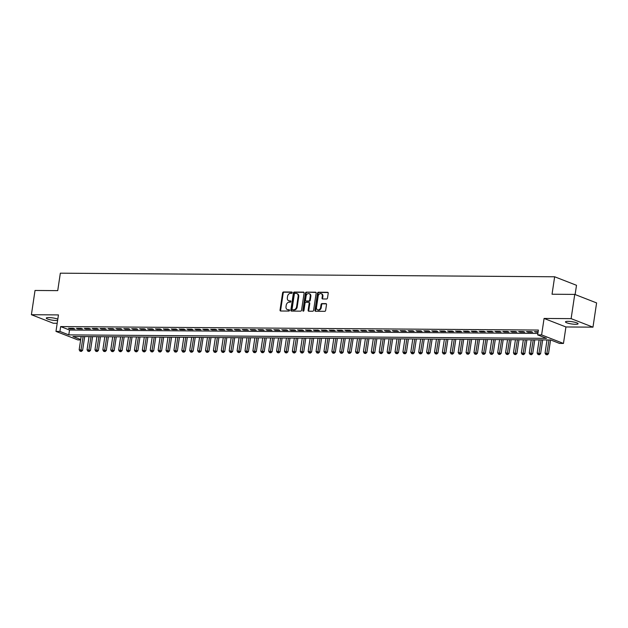 <?xml version="1.0" encoding="UTF-8"?>
<svg xmlns="http://www.w3.org/2000/svg" width="628" height="628" viewBox="0 0 628 628"><rect width="100%" height="100%" fill="white"/><g stroke="black" fill="none" stroke-linecap="round" stroke-linejoin="round"><path stroke-width="0.94" d="M292.193 292.703A0.683 0.526 -68.7 0 0 291.753 292.028L283.518 291.973A0.981 0.754 -68.7 0 0 282.6 292.915L280.041 310.051A0.981 0.754 -68.7 0 0 280.669 311.009L288.911 311.064A0.683 0.526 -68.7 0 0 289.108 309.737L288.04 309.73A3.132 2.418 -68.7 0 1 287.357 309.596A3.132 2.418 -68.7 0 1 286.015 306.66L286.227 305.232A3.132 2.418 -68.7 0 1 289.163 302.209L290.23 302.217A0.683 0.526 -68.7 0 0 290.426 300.883L289.367 300.875A3.132 2.418 -68.7 0 1 288.684 300.749A3.132 2.418 -68.7 0 1 287.341 297.813L287.553 296.385A3.132 2.418 -68.7 0 1 290.489 293.355L291.557 293.362A0.683 0.526 -68.7 0 0 292.193 292.703M568.002 321.348A6.382 1.146 -171.5 0 0 565.475 321.881A6.382 1.146 -171.5 0 0 568.882 323.436A6.382 1.146 -171.5 0 0 575.562 324.299A6.382 1.146 -171.5 0 0 578.09 323.765A6.382 1.146 -171.5 0 0 574.683 322.219A6.382 1.146 -171.5 0 0 568.002 321.348M57.815 319.15A6.382 1.146 -171.5 0 0 48.811 317.572A6.382 1.146 -171.5 0 0 46.284 318.106A6.382 1.146 -171.5 0 0 49.691 319.652A6.382 1.146 -171.5 0 0 56.371 320.523A6.382 1.146 -171.5 0 0 57.611 320.476M326.576 298.999A0.981 0.754 -68.7 0 0 327.494 298.057L328.216 293.245A0.981 0.754 -68.7 0 0 327.581 292.287L318.435 292.224A0.981 0.754 -68.7 0 0 317.517 293.174L314.958 310.303A0.981 0.754 -68.7 0 0 315.594 311.26L324.739 311.331A0.981 0.754 -68.7 0 0 325.649 310.381L326.521 304.572A0.981 0.754 -68.7 0 0 325.885 303.614L321.976 303.591A0.981 0.754 -68.7 0 0 321.057 304.533L320.625 307.414A2.614 2.017 -68.7 0 1 317.603 309.839A2.614 2.017 -68.7 0 1 316.481 307.382L318.168 296.102A2.614 2.017 -68.7 0 1 321.191 293.684A2.614 2.017 -68.7 0 1 322.313 296.133L322.031 298.017A0.981 0.754 -68.7 0 0 322.666 298.975L326.576 298.999M574.746 294.399L596.6 302.916L592.973 327.157L571.119 318.639L574.746 294.399L552.043 294.234L554.65 276.775L60.335 273.18L57.729 290.631L35.027 290.466L31.4 314.714L58.443 314.911L55.978 331.396L59.927 331.427L60.657 326.576L538.384 330.053L537.662 334.897L541.611 334.928L563.465 343.445L559.517 343.422L550.662 339.968L72.927 336.49L80.698 339.52M571.119 318.639L544.076 318.443L541.611 334.928M304.109 293.072A0.981 0.754 -68.7 0 0 303.473 292.114L294.328 292.051A0.981 0.754 -68.7 0 0 293.409 292.993L290.85 310.13A0.981 0.754 -68.7 0 0 291.486 311.088L300.631 311.15A0.981 0.754 -68.7 0 0 301.55 310.208L304.109 293.072M306.386 292.138L315.531 292.201A0.981 0.754 -68.7 0 1 316.159 293.158L313.6 310.295A0.981 0.754 -68.7 0 1 312.681 311.237L308.772 311.213A0.981 0.754 -68.7 0 1 308.136 310.256L309.172 303.308A0.981 0.754 -68.7 0 0 308.544 302.351L305.946 302.327A0.981 0.754 -68.7 0 0 305.027 303.277L303.944 310.507A0.683 0.526 -68.7 0 1 302.861 310.499L305.467 293.08A0.981 0.754 -68.7 0 1 306.386 292.138L315.994 292.428M31.4 314.714L53.254 323.232L57.195 323.263M73.225 328.303L68.491 328.271L69.967 328.844L74.708 328.884L73.225 328.303M81.122 328.365L76.388 328.326L77.864 328.899L82.598 328.939L81.122 328.365M89.019 328.42L84.285 328.381L85.761 328.962L90.495 328.994L89.019 328.42M96.916 328.475L92.183 328.444L93.658 329.017L98.392 329.056L96.916 328.475M104.813 328.53L100.08 328.499L101.555 329.072L106.289 329.111L104.813 328.53M112.71 328.593L107.969 328.554L109.453 329.135L114.186 329.166L112.71 328.593M120.607 328.648L115.866 328.617L117.342 329.19L122.083 329.221L120.607 328.648M128.505 328.703L123.763 328.672L125.239 329.245L129.98 329.284L128.505 328.703M136.402 328.766L131.66 328.727L133.136 329.308L137.877 329.339L136.402 328.766M144.299 328.821L139.557 328.789L141.033 329.362L145.774 329.394L144.299 328.821M152.196 328.876L147.454 328.844L148.93 329.417L153.672 329.457L152.196 328.876M160.085 328.939L155.352 328.899L156.827 329.48L161.569 329.512L160.085 328.939M167.982 328.994L163.249 328.962L164.724 329.535L169.466 329.567L167.982 328.994M175.879 329.048L171.146 329.017L172.621 329.59L177.355 329.629L175.879 329.048M183.776 329.111L179.043 329.072L180.519 329.653L185.252 329.684L183.776 329.111M191.673 329.166L186.94 329.135L188.416 329.708L193.149 329.739L191.673 329.166M199.571 329.221L194.829 329.19L196.313 329.763L201.046 329.802L199.571 329.221M207.468 329.284L202.726 329.245L204.21 329.826L208.943 329.857L207.468 329.284M215.365 329.339L210.623 329.308L212.099 329.881L216.841 329.912L215.365 329.339M223.262 329.394L218.52 329.362L219.996 329.936L224.738 329.975L223.262 329.394M231.159 329.457L226.418 329.417L227.893 329.998L232.635 330.03L231.159 329.457M239.056 329.512L234.315 329.48L235.79 330.053L240.532 330.085L239.056 329.512M246.953 329.567L242.212 329.535L243.688 330.108L248.429 330.147L246.953 329.567M254.842 329.629L250.109 329.59L251.585 330.163L256.326 330.202L254.842 329.629M262.74 329.684L258.006 329.645L259.482 330.226L264.215 330.257L262.74 329.684M270.637 329.739L265.903 329.708L267.379 330.281L272.112 330.32L270.637 329.739M278.534 329.802L273.8 329.763L275.276 330.336L280.01 330.375L278.534 329.802M286.431 329.857L281.697 329.818L283.173 330.399L287.907 330.43L286.431 329.857M294.328 329.912L289.587 329.881L291.07 330.454L295.804 330.485L294.328 329.912M302.225 329.967L297.484 329.936L298.959 330.509L303.701 330.548L302.225 329.967M310.122 330.03L305.381 329.99L306.856 330.571L311.598 330.603L310.122 330.03M318.019 330.085L313.278 330.053L314.754 330.626L319.495 330.658L318.019 330.085M325.916 330.14L321.175 330.108L322.651 330.681L327.392 330.721L325.916 330.14M333.813 330.202L329.072 330.163L330.548 330.744L335.289 330.775L333.813 330.202M341.703 330.257L336.969 330.226L338.445 330.799L343.186 330.83L341.703 330.257M349.6 330.312L344.866 330.281L346.342 330.854L351.083 330.893L349.6 330.312M357.497 330.375L352.763 330.336L354.239 330.917L358.973 330.948L357.497 330.375M365.394 330.43L360.66 330.399L362.136 330.972L366.87 331.003L365.394 330.43M373.291 330.485L368.558 330.454L370.033 331.027L374.767 331.066L373.291 330.485M381.188 330.548L376.455 330.509L377.93 331.089L382.664 331.121L381.188 330.548M389.085 330.603L384.344 330.571L385.828 331.144L390.561 331.176L389.085 330.603M396.982 330.658L392.241 330.626L393.717 331.199L398.458 331.239L396.982 330.658M404.879 330.721L400.138 330.681L401.614 331.262L406.355 331.294L404.879 330.721M412.777 330.775L408.035 330.744L409.511 331.317L414.252 331.349L412.777 330.775M420.674 330.83L415.932 330.799L417.408 331.372L422.149 331.411L420.674 330.83M428.571 330.893L423.829 330.854L425.305 331.435L430.047 331.466L428.571 330.893M436.46 330.948L431.726 330.917L433.202 331.49L437.944 331.521L436.46 330.948M444.357 331.003L439.624 330.972L441.099 331.545L445.833 331.584L444.357 331.003M452.254 331.066L447.521 331.027L448.996 331.6L453.73 331.639L452.254 331.066M460.151 331.121L455.418 331.082L456.894 331.663L461.627 331.694L460.151 331.121M468.048 331.176L463.315 331.144L464.791 331.717L469.524 331.757L468.048 331.176M475.945 331.231L471.204 331.199L472.688 331.772L477.421 331.812L475.945 331.231M483.843 331.294L479.101 331.254L480.585 331.835L485.318 331.867L483.843 331.294M491.74 331.349L486.998 331.317L488.474 331.89L493.215 331.922L491.74 331.349M499.637 331.403L494.895 331.372L496.371 331.945L501.113 331.984L499.637 331.403M507.534 331.466L502.793 331.427L504.268 332.008L509.01 332.039L507.534 331.466M515.431 331.521L510.69 331.49L512.165 332.063L516.907 332.094L515.431 331.521M523.32 331.576L518.587 331.545L520.062 332.118L524.804 332.157L523.32 331.576M531.217 331.639L526.484 331.6L527.96 332.181L532.701 332.212L531.217 331.639M60.657 326.576L69.512 330.03L537.882 333.437M538.141 331.686L534.381 331.663L538.063 332.251M575.122 294.54L576.504 285.293L554.65 276.775M544.076 318.443L565.93 326.96L592.973 327.157M565.93 326.96L563.465 343.445M80.635 339.936L77.841 339.913L55.978 331.396M59.927 331.427L68.79 334.881L546.525 338.351L537.662 334.897M69.512 330.03L68.79 334.881M69.967 328.844L70.053 328.279M77.864 328.899L77.951 328.342M85.761 328.962L85.848 328.397M93.658 329.017L93.737 328.452M101.555 329.072L101.634 328.515M109.453 329.135L109.531 328.57M117.342 329.19L117.428 328.625M125.239 329.245L125.325 328.687M133.136 329.308L133.222 328.742M141.033 329.362L141.119 328.797M148.93 329.417L149.017 328.852M156.827 329.48L156.914 328.915M164.724 329.535L164.811 328.97M172.621 329.59L172.708 329.025M180.519 329.653L180.605 329.088M188.416 329.708L188.494 329.143M196.313 329.763L196.391 329.198M204.21 329.826L204.288 329.26M212.099 329.881L212.186 329.315M219.996 329.936L220.083 329.37M227.893 329.998L227.98 329.433M235.79 330.053L235.877 329.488M243.688 330.108L243.774 329.543M251.585 330.163L251.671 329.606M259.482 330.226L259.568 329.661M267.379 330.281L267.465 329.716M275.276 330.336L275.354 329.779M283.173 330.399L283.252 329.833M291.07 330.454L291.149 329.888M298.959 330.509L299.046 329.951M306.856 330.571L306.943 330.006M314.754 330.626L314.84 330.061M322.651 330.681L322.737 330.116M330.548 330.744L330.634 330.179M338.445 330.799L338.531 330.234M346.342 330.854L346.428 330.289M354.239 330.917L354.325 330.352M362.136 330.972L362.223 330.406M370.033 331.027L370.112 330.461M377.93 331.089L378.009 330.524M385.828 331.144L385.906 330.579M393.717 331.199L393.803 330.634M401.614 331.262L401.7 330.697M409.511 331.317L409.597 330.752M417.408 331.372L417.494 330.807M425.305 331.435L425.392 330.87M433.202 331.49L433.289 330.925M441.099 331.545L441.186 330.98M448.996 331.6L449.083 331.042M456.894 331.663L456.98 331.097M464.791 331.717L464.869 331.152M472.688 331.772L472.766 331.215M480.585 331.835L480.663 331.27M488.474 331.89L488.56 331.325M496.371 331.945L496.458 331.388M504.268 332.008L504.355 331.443M512.165 332.063L512.252 331.498M520.062 332.118L520.149 331.553M527.96 332.181L528.046 331.615M535.857 332.236L535.943 331.67M288.684 300.749L289.273 300.977A3.132 2.418 -68.7 0 0 289.955 301.102L289.367 300.875M290.803 301.11L289.955 301.102M287.357 309.596L287.954 309.832A3.132 2.418 -68.7 0 0 288.629 309.957L288.04 309.73M289.477 309.965L288.629 309.957M292.122 292.256L284.107 292.201A0.981 0.754 -68.7 0 0 283.189 293.143L280.63 310.279A0.981 0.754 -68.7 0 0 280.795 311.009M303.944 292.342L294.925 292.279A0.981 0.754 -68.7 0 0 294.006 293.221L291.439 310.358A0.981 0.754 -68.7 0 0 291.612 311.088M294.979 293.386A0.683 0.526 -68.7 0 0 294.344 294.053L292.091 309.086A0.683 0.526 -68.7 0 0 292.538 309.761L293.661 309.769A3.132 2.418 -68.7 0 0 296.597 306.739L298.135 296.463A3.132 2.418 -68.7 0 0 296.793 293.527A3.132 2.418 -68.7 0 0 296.11 293.394L294.979 293.386M292.852 309.879A0.683 0.526 -68.7 0 0 293.127 309.989L292.538 309.761M296.793 293.527L297.382 293.755A3.132 2.418 -68.7 0 1 298.724 296.691L297.185 306.966A3.132 2.418 -68.7 0 1 294.249 309.996L293.127 309.989M309.133 302.578A0.981 0.754 -68.7 0 1 309.769 303.536L308.725 310.483A0.981 0.754 -68.7 0 0 308.89 311.213M306.974 292.365A0.981 0.754 -68.7 0 0 306.056 293.315L303.45 310.734A0.683 0.526 -68.7 0 0 303.505 311.135M310.256 296.094A2.614 2.017 -68.7 0 0 309.133 293.645A2.614 2.017 -68.7 0 0 306.103 296.063L305.514 300.043A0.981 0.754 -68.7 0 0 306.142 301L308.74 301.016A0.981 0.754 -68.7 0 0 309.659 300.066L310.256 296.094L310.844 296.322A2.614 2.017 -68.7 0 0 309.722 293.873L309.133 293.645M306.338 301.071A0.981 0.754 -68.7 0 0 306.739 301.228L306.142 301M310.844 296.322L310.248 300.302A0.981 0.754 -68.7 0 1 309.329 301.244L306.739 301.228M321.191 293.684L321.779 293.912A2.614 2.017 -68.7 0 1 322.902 296.369L322.619 298.245A0.981 0.754 -68.7 0 0 322.784 298.975M317.603 309.839L318.192 310.067A2.614 2.017 -68.7 0 0 321.214 307.642L320.625 307.414M326.356 303.85L322.564 303.819A0.981 0.754 -68.7 0 0 321.646 304.768L321.214 307.642M328.051 292.522L319.024 292.452A0.981 0.754 -68.7 0 0 318.106 293.402L315.546 310.538A0.981 0.754 -68.7 0 0 315.711 311.26M81.138 336.545L79.167 349.757L82.613 350.346L84.678 336.577M80.8 351.201L80.015 351.193L81.389 351.429L80.8 351.201L83.116 336.561M80.015 351.193L79.167 349.757M82.613 350.346L81.389 351.429M89.035 336.608L87.064 349.82L90.511 350.408L92.567 336.632M88.697 351.256L87.904 351.256L89.286 351.492L88.697 351.256L91.013 336.624M87.904 351.256L87.064 349.82M90.511 350.408L89.286 351.492M96.932 336.663L94.961 349.875L98.408 350.463L100.464 336.687M96.594 351.319L95.801 351.311L97.183 351.547L96.594 351.319L98.902 336.679M95.801 351.311L94.961 349.875M98.408 350.463L97.183 351.547M104.829 336.718L102.851 349.929L106.305 350.518L108.361 336.749M104.491 351.374L103.698 351.366L105.08 351.601L104.491 351.374L106.799 336.734M103.698 351.366L102.851 349.929M106.305 350.518L105.08 351.601M112.726 336.781L110.748 349.992L114.202 350.581L116.258 336.804M112.388 351.429L111.596 351.429L112.977 351.664L112.388 351.429L114.696 336.796M111.596 351.429L110.748 349.992M114.202 350.581L112.977 351.664M120.623 336.836L118.645 350.047L122.099 350.636L124.156 336.859M120.286 351.492L119.493 351.484L120.874 351.719L120.286 351.492L122.593 336.851M119.493 351.484L118.645 350.047M122.099 350.636L120.874 351.719M128.52 336.891L126.542 350.102L129.996 350.691L132.053 336.922M128.183 351.547L127.39 351.539L128.771 351.774L128.183 351.547L130.491 336.906M127.39 351.539L126.542 350.102M129.996 350.691L128.771 351.774M136.417 336.953L134.439 350.157L137.893 350.754L139.95 336.977M136.08 351.601L135.287 351.601L136.668 351.837L136.08 351.601L138.388 336.969M135.287 351.601L134.439 350.157M137.893 350.754L136.668 351.837M144.307 337.008L142.336 350.22L145.79 350.809L147.847 337.032M143.969 351.664L143.184 351.656L144.566 351.892L143.969 351.664L146.285 337.024M143.184 351.656L142.336 350.22M145.79 350.809L144.566 351.892M152.204 337.063L150.233 350.275L153.679 350.864L155.744 337.095M151.866 351.719L151.081 351.711L152.463 351.947L151.866 351.719L154.182 337.079M151.081 351.711L150.233 350.275M153.679 350.864L152.463 351.947M160.101 337.126L158.13 350.33L161.577 350.926L163.641 337.15M159.763 351.774L158.978 351.774L160.36 352.01L159.763 351.774L162.079 337.134M158.978 351.774L158.13 350.33M161.577 350.926L160.36 352.01M167.998 337.181L166.028 350.393L169.474 350.981L171.538 337.205M167.66 351.837L166.875 351.829L168.249 352.065L167.66 351.837L169.976 337.197M166.875 351.829L166.028 350.393M169.474 350.981L168.249 352.065M175.895 337.236L173.925 350.448L177.371 351.036L179.427 337.267M175.557 351.892L174.772 351.884L176.146 352.12L175.557 351.892L177.873 337.252M174.772 351.884L173.925 350.448M177.371 351.036L176.146 352.12M183.792 337.299L181.822 350.502L185.268 351.099L187.325 337.322M183.454 351.947L182.662 351.947L184.043 352.182L183.454 351.947L185.77 337.307M182.662 351.947L181.822 350.502M185.268 351.099L184.043 352.182M191.689 337.354L189.711 350.565L193.165 351.154L195.222 337.377M191.352 352.01L190.559 352.002L191.94 352.237L191.352 352.01L193.66 337.369M190.559 352.002L189.711 350.565M193.165 351.154L191.94 352.237M199.586 337.409L197.608 350.62L201.062 351.209L203.119 337.44M199.249 352.065L198.456 352.057L199.837 352.292L199.249 352.065L201.557 337.424M198.456 352.057L197.608 350.62M201.062 351.209L199.837 352.292M207.483 337.471L205.505 350.675L208.959 351.272L211.016 337.495M207.146 352.12L206.353 352.12L207.735 352.355L207.146 352.12L209.454 337.479M206.353 352.12L205.505 350.675M208.959 351.272L207.735 352.355M215.38 337.526L213.402 350.738L216.856 351.327L218.913 337.55M215.043 352.182L214.25 352.175L215.632 352.41L215.043 352.182L217.351 337.542M214.25 352.175L213.402 350.738M216.856 351.327L215.632 352.41M223.278 337.581L221.299 350.793L224.753 351.382L226.81 337.605M222.94 352.237L222.147 352.23L223.529 352.465L222.94 352.237L225.248 337.597M222.147 352.23L221.299 350.793M224.753 351.382L223.529 352.465M231.175 337.644L229.196 350.848L232.65 351.437L234.707 337.668M230.829 352.292L230.044 352.284L231.426 352.528L230.829 352.292L233.145 337.652M230.044 352.284L229.196 350.848M232.65 351.437L231.426 352.528M239.064 337.699L237.094 350.911L240.548 351.499L242.604 337.723M238.726 352.355L237.941 352.347L239.323 352.583L238.726 352.355L241.042 337.715M237.941 352.347L237.094 350.911M240.548 351.499L239.323 352.583M246.961 337.754L244.991 350.966L248.437 351.554L250.501 337.778M246.623 352.41L245.838 352.402L247.22 352.638L246.623 352.41L248.939 337.77M245.838 352.402L244.991 350.966M248.437 351.554L247.22 352.638M254.858 337.809L252.888 351.021L256.334 351.609L258.398 337.84M254.521 352.465L253.736 352.457L255.109 352.693L254.521 352.465L256.836 337.825M253.736 352.457L252.888 351.021M256.334 351.609L255.109 352.693M262.755 337.872L260.785 351.083L264.231 351.672L266.296 337.895M262.418 352.52L261.633 352.52L263.006 352.755L262.418 352.52L264.733 337.888M261.633 352.52L260.785 351.083M264.231 351.672L263.006 352.755M270.652 337.927L268.682 351.138L272.128 351.727L274.185 337.95M270.315 352.583L269.522 352.575L270.904 352.81L270.315 352.583L272.631 337.942M269.522 352.575L268.682 351.138M272.128 351.727L270.904 352.81M278.549 337.982L276.579 351.193L280.025 351.782L282.082 338.013M278.212 352.638L277.419 352.63L278.801 352.865L278.212 352.638L280.52 337.997M277.419 352.63L276.579 351.193M280.025 351.782L278.801 352.865M286.447 338.045L284.468 351.256L287.922 351.845L289.979 338.068M286.109 352.693L285.316 352.693L286.698 352.928L286.109 352.693L288.417 338.06M285.316 352.693L284.468 351.256M287.922 351.845L286.698 352.928M294.344 338.099L292.365 351.311L295.819 351.9L297.876 338.123M294.006 352.755L293.213 352.748L294.595 352.983L294.006 352.755L296.314 338.115M293.213 352.748L292.365 351.311M295.819 351.9L294.595 352.983M302.241 338.154L300.262 351.366L303.716 351.955L305.773 338.186M301.903 352.81L301.11 352.803L302.492 353.038L301.903 352.81L304.211 338.17M301.11 352.803L300.262 351.366M303.716 351.955L302.492 353.038M310.138 338.217L308.16 351.429L311.614 352.018L313.67 338.241M309.8 352.865L309.007 352.865L310.389 353.101L309.8 352.865L312.108 338.233M309.007 352.865L308.16 351.429M311.614 352.018L310.389 353.101M318.035 338.272L316.057 351.484L319.511 352.072L321.567 338.296M317.697 352.928L316.904 352.92L318.286 353.156L317.697 352.928L320.005 338.288M316.904 352.92L316.057 351.484M319.511 352.072L318.286 353.156M325.924 338.327L323.954 351.539L327.408 352.127L329.464 338.359M325.587 352.983L324.802 352.975L326.183 353.211L325.587 352.983L327.902 338.343M324.802 352.975L323.954 351.539M327.408 352.127L326.183 353.211M333.821 338.39L331.851 351.594L335.305 352.19L337.362 338.414M333.484 353.038L332.699 353.038L334.08 353.274L333.484 353.038L335.799 338.406M332.699 353.038L331.851 351.594M335.305 352.19L334.08 353.274M341.718 338.445L339.748 351.656L343.194 352.245L345.259 338.468M341.381 353.101L340.596 353.093L341.977 353.329L341.381 353.101L343.697 338.461M340.596 353.093L339.748 351.656M343.194 352.245L341.977 353.329M349.615 338.5L347.645 351.711L351.091 352.3L353.156 338.531M349.278 353.156L348.493 353.148L349.867 353.383L349.278 353.156L351.594 338.516M348.493 353.148L347.645 351.711M351.091 352.3L349.867 353.383M357.513 338.563L355.542 351.766L358.988 352.363L361.045 338.586M357.175 353.211L356.39 353.211L357.764 353.446L357.175 353.211L359.491 338.571M356.39 353.211L355.542 351.766M358.988 352.363L357.764 353.446M365.41 338.618L363.439 351.829L366.885 352.418L368.942 338.641M365.072 353.274L364.279 353.266L365.661 353.501L365.072 353.274L367.388 338.633M364.279 353.266L363.439 351.829M366.885 352.418L365.661 353.501M373.307 338.673L371.329 351.884L374.783 352.473L376.839 338.704M372.969 353.329L372.176 353.321L373.558 353.556L372.969 353.329L375.277 338.688M372.176 353.321L371.329 351.884M374.783 352.473L373.558 353.556M381.204 338.735L379.226 351.939L382.68 352.536L384.736 338.759M380.866 353.383L380.073 353.383L381.455 353.619L380.866 353.383L383.174 338.743M380.073 353.383L379.226 351.939M382.68 352.536L381.455 353.619M389.101 338.79L387.123 352.002L390.577 352.591L392.633 338.814M388.763 353.446L387.971 353.438L389.352 353.674L388.763 353.446L391.071 338.806M387.971 353.438L387.123 352.002M390.577 352.591L389.352 353.674M396.998 338.845L395.02 352.057L398.474 352.646L400.531 338.877M396.661 353.501L395.868 353.493L397.249 353.729L396.661 353.501L398.968 338.861M395.868 353.493L395.02 352.057M398.474 352.646L397.249 353.729M404.895 338.908L402.917 352.112L406.371 352.708L408.428 338.932M404.558 353.556L403.765 353.548L405.146 353.792L404.558 353.556L406.865 338.916M403.765 353.548L402.917 352.112M406.371 352.708L405.146 353.792M412.792 338.963L410.814 352.175L414.268 352.763L416.325 338.987M412.455 353.619L411.662 353.611L413.043 353.847L412.455 353.619L414.763 338.979M411.662 353.611L410.814 352.175M414.268 352.763L413.043 353.847M420.681 339.018L418.711 352.23L422.165 352.818L424.222 339.041M420.344 353.674L419.559 353.666L420.941 353.902L420.344 353.674L422.66 339.034M419.559 353.666L418.711 352.23M422.165 352.818L420.941 353.902M428.579 339.081L426.608 352.284L430.054 352.873L432.119 339.104M428.241 353.729L427.456 353.721L428.838 353.964L428.241 353.729L430.557 339.089M427.456 353.721L426.608 352.284M430.054 352.873L428.838 353.964M436.476 339.136L434.505 352.347L437.952 352.936L440.016 339.159M436.138 353.792L435.353 353.784L436.727 354.019L436.138 353.792L438.454 339.151M435.353 353.784L434.505 352.347M437.952 352.936L436.727 354.019M444.373 339.191L442.402 352.402L445.849 352.991L447.913 339.214M444.035 353.847L443.25 353.839L444.624 354.074L444.035 353.847L446.351 339.206M443.25 353.839L442.402 352.402M445.849 352.991L444.624 354.074M452.27 339.246L450.3 352.457L453.746 353.046L455.802 339.277M451.932 353.902L451.14 353.894L452.521 354.129L451.932 353.902L454.248 339.261M451.14 353.894L450.3 352.457M453.746 353.046L452.521 354.129M460.167 339.308L458.197 352.52L461.643 353.109L463.7 339.332M459.829 353.957L459.037 353.957L460.418 354.192L459.829 353.957L462.137 339.324M459.037 353.957L458.197 352.52M461.643 353.109L460.418 354.192M468.064 339.363L466.086 352.575L469.54 353.164L471.597 339.387M467.727 354.019L466.934 354.011L468.315 354.247L467.727 354.019L470.034 339.379M466.934 354.011L466.086 352.575M469.54 353.164L468.315 354.247M475.961 339.418L473.983 352.63L477.437 353.219L479.494 339.45M475.624 354.074L474.831 354.066L476.212 354.302L475.624 354.074L477.932 339.434M474.831 354.066L473.983 352.63M477.437 353.219L476.212 354.302M483.858 339.481L481.88 352.693L485.334 353.281L487.391 339.505M483.521 354.129L482.728 354.129L484.11 354.365L483.521 354.129L485.829 339.497M482.728 354.129L481.88 352.693M485.334 353.281L484.11 354.365M491.755 339.536L489.777 352.748L493.231 353.336L495.288 339.56M491.418 354.192L490.625 354.184L492.007 354.42L491.418 354.192L493.726 339.552M490.625 354.184L489.777 352.748M493.231 353.336L492.007 354.42M499.653 339.591L497.674 352.803L501.128 353.391L503.185 339.622M499.315 354.247L498.522 354.239L499.904 354.475L499.315 354.247L501.623 339.607M498.522 354.239L497.674 352.803M501.128 353.391L499.904 354.475M507.542 339.654L505.571 352.865L509.025 353.454L511.082 339.677M507.204 354.302L506.419 354.302L507.801 354.537L507.204 354.302L509.52 339.67M506.419 354.302L505.571 352.865M509.025 353.454L507.801 354.537M515.439 339.709L513.469 352.92L516.923 353.509L518.979 339.732M515.101 354.365L514.316 354.357L515.698 354.592L515.101 354.365L517.417 339.724M514.316 354.357L513.469 352.92M516.923 353.509L515.698 354.592M523.336 339.764L521.366 352.975L524.812 353.564L526.876 339.795M522.998 354.42L522.213 354.412L523.595 354.647L522.998 354.42L525.314 339.779M522.213 354.412L521.366 352.975M524.812 353.564L523.595 354.647M531.233 339.827L529.263 353.03L532.709 353.627L534.773 339.85M530.895 354.475L530.111 354.475L531.484 354.71L530.895 354.475L533.211 339.834M530.111 354.475L529.263 353.03M532.709 353.627L531.484 354.71M539.13 339.881L537.16 353.093L540.606 353.682L542.663 339.905M538.793 354.537L538.008 354.53L539.381 354.765L538.793 354.537L541.108 339.897M538.008 354.53L537.16 353.093M540.606 353.682L539.381 354.765M547.027 339.936L545.057 353.148L548.503 353.737L550.56 339.968M546.69 354.592L545.897 354.584L547.278 354.82L546.69 354.592L549.005 339.952M545.897 354.584L545.057 353.148M548.503 353.737L547.278 354.82M280.63 310.279L280.041 310.051M283.189 293.143L282.6 292.915M284.107 292.201L283.518 291.973M291.439 310.358L290.85 310.13M294.006 293.221L293.409 292.993M294.925 292.279L294.328 292.051M303.874 292.271L303.473 292.114M294.249 309.996L293.661 309.769M297.185 306.966L296.597 306.739M298.724 296.691L298.135 296.463M315.923 292.358L315.531 292.201M308.725 310.483L308.136 310.256M309.769 303.536L309.172 303.308M303.45 310.734L302.861 310.499M306.056 293.315L305.467 293.08M309.329 301.244L308.74 301.016M310.248 300.302L309.659 300.066M322.619 298.245L322.031 298.017M322.902 296.369L322.313 296.133M321.646 304.768L321.057 304.533M322.564 303.819L321.976 303.591M326.285 303.771L325.885 303.614M315.546 310.538L314.958 310.303M318.106 293.402L317.517 293.174M319.024 292.452L318.435 292.224M327.981 292.444L327.581 292.287M292.978 309.965L292.389 309.73M309.345 302.618L308.756 302.39M306.519 301.189L305.93 300.953"/></g></svg>

